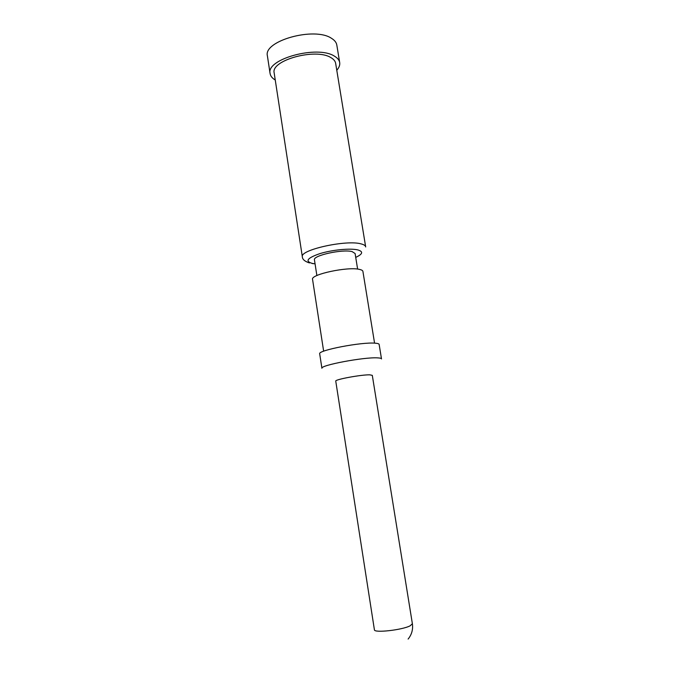 <?xml version="1.0" encoding="UTF-8"?>
<svg xmlns="http://www.w3.org/2000/svg" width="680" height="680" viewBox="0 0 680 680"><rect width="100%" height="100%" fill="white"/><g stroke="black" fill="none" stroke-linecap="round" stroke-linejoin="round"><path stroke-width="1.02" d="M365.644 246.721L335.682 63.546C335.368 61.242 333.769 59.262 330.888 57.613C315.8 47.821 270.649 60.239 274.168 72.922L302.337 256.776C299.633 249.857 346.613 239.479 361.258 243.933C364.072 244.664 365.543 245.667 365.687 246.95M339.651 62.322L336.846 45.271C336.481 42.577 334.688 40.248 331.457 38.292C314.423 26.546 263.253 40.885 267.393 55.836L270.07 73.415C270.445 75.998 272.161 78.191 275.247 80.002M336.778 70.252C339.014 67.728 340 65.246 339.728 62.806C339.379 60.214 337.594 57.987 334.381 56.126C317.381 44.948 266.024 59.066 270.079 73.415M357.62 269.101L355.104 253.529L352.155 251.617C342.626 248.931 312.843 255.484 314.44 259.837L316.88 275.553M374.57 343.145L362.925 271.473C362.822 270.555 361.641 269.85 359.372 269.374C347.718 266.458 310.573 274.414 312.545 279.31L323.646 351.212M381.488 358.836L379.151 344.479C379.1 343.808 377.791 343.375 375.207 343.188C361.87 341.827 317.645 350.336 319.685 353.787L321.912 368.288C319.94 365.287 364.293 356.932 377.596 357.875C380.171 358.003 381.48 358.351 381.505 358.947M372.3 375.351L369.826 374.841C361.565 374.561 334.688 379.517 335.75 381.089L374.416 629.833C374.085 633.182 402.365 630.012 410.219 625.77L412.377 623.73L372.3 375.351M355.725 257.389C362.797 254.09 363.502 251.6 357.858 249.925C350.489 248.081 332.35 249.806 320.017 253.58C307.25 257.983 304.708 261.273 312.392 263.44L315.061 263.832L312.137 263.508M408.119 639.072C411.749 634.559 413.168 629.442 412.377 623.73M302.337 256.776C302.387 259.344 304.75 261.4 309.442 262.947"/></g></svg>
